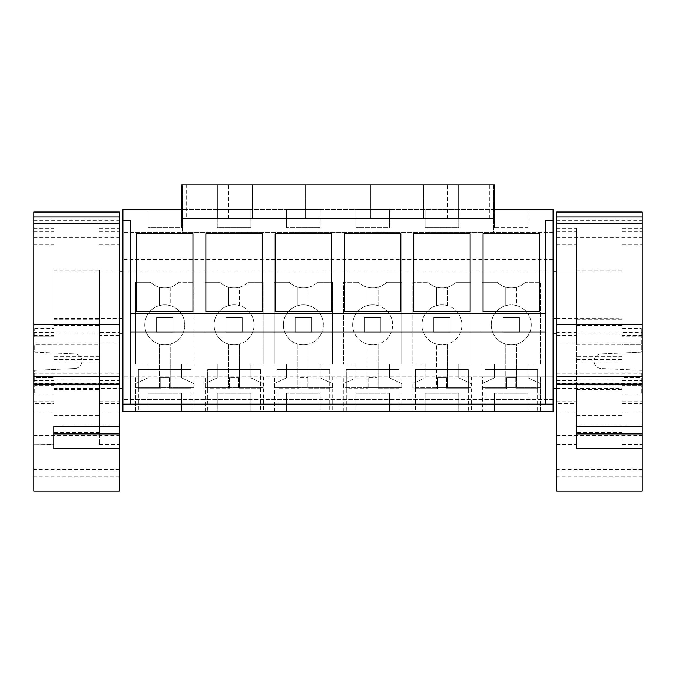 <?xml version="1.0" encoding="UTF-8"?>
<svg xmlns="http://www.w3.org/2000/svg" width="676" height="676" viewBox="0 0 676 676"><rect width="100%" height="100%" fill="white"/><g stroke="black" fill="none" stroke-linecap="round" stroke-linejoin="round"><path stroke-width="0.51" stroke-dasharray="3.38 2.54" d="M482.402 376.87L122.922 376.87L553.078 376.87L482.402 376.87L482.402 411.422L540.344 411.422L540.344 376.87L540.344 411.422L553.078 411.422L553.078 209.535L122.922 209.535L122.922 318.303L122.922 271.194L53.81 271.194L119.289 271.194M553.078 318.117L553.078 271.194L553.078 318.117M553.078 361.229L553.078 333.944L553.078 361.229M553.078 271.194L122.922 271.194L622.19 271.194L622.19 318.117L622.19 271.194L556.711 271.194M553.078 259.373L122.922 259.373M553.078 232.274L122.922 232.274L553.078 232.274M494.418 209.535L494.418 227.719L494.418 209.535L147.934 209.535L181.582 209.535L181.582 227.719L147.934 227.719L181.582 227.719L181.582 209.535M389.469 209.535L355.821 209.535L389.469 209.535L389.469 227.719L355.821 227.719L389.469 227.719L389.469 209.535M458.767 209.535L425.12 209.535L458.767 209.535L458.767 227.719L425.12 227.719L458.767 227.719L458.767 209.535M217.233 209.535L250.88 209.535L217.233 209.535L217.233 227.719L250.88 227.719L217.233 227.719L217.233 209.535M320.179 209.535L286.531 209.535L320.179 209.535L320.179 227.719L286.531 227.719L320.179 227.719L320.179 209.535M553.078 404.147L545.895 404.147L545.895 220.444L553.078 220.444M482.402 411.422L122.922 411.422L122.922 271.194M537.614 411.422L484.869 411.422L537.614 411.422L537.614 369.595L484.869 369.595L484.869 411.422M468.316 411.422L415.571 411.422L468.316 411.422L468.316 369.595L415.571 369.595L415.571 411.422M458.767 411.422L425.12 411.422L458.767 411.422L458.767 393.238L425.12 393.238L458.767 393.238L458.767 411.422M207.684 411.422L260.429 411.422L207.684 411.422L207.684 369.595L260.429 369.595L260.429 411.422M320.179 411.422L286.531 411.422L320.179 411.422L320.179 393.238L286.531 393.238L320.179 393.238L320.179 411.422M355.821 411.422L389.469 411.422L355.821 411.422L355.821 393.238L389.469 393.238L355.821 393.238L355.821 411.422M346.273 411.422L399.026 411.422L346.273 411.422L346.273 369.595L399.026 369.595L399.026 411.422M217.233 411.422L250.88 411.422L217.233 411.422L217.233 393.238L250.88 393.238L217.233 393.238L217.233 411.422M276.974 411.422L329.727 411.422L276.974 411.422L276.974 369.595L329.727 369.595L329.727 411.422M191.131 411.422L138.386 411.422L191.131 411.422L191.131 369.595L138.386 369.595L138.386 411.422M147.934 411.422L181.582 411.422L147.934 411.422L147.934 393.238L181.582 393.238L147.934 393.238L147.934 411.422M528.066 411.422L494.418 411.422L528.066 411.422L528.066 393.238L494.418 393.238L528.066 393.238L528.066 411.422M553.078 399.423L122.922 399.423L553.078 399.423M528.066 364.203L528.066 377.85L540.344 383.571L540.344 387.779L482.14 387.779L482.14 383.571L494.418 377.85L494.418 364.203L482.14 364.203L482.14 282.222L496.987 282.222A20.846 20.846 0 0 0 525.505 282.222L540.344 282.222L540.344 364.203L528.066 364.203L528.066 377.85L540.344 383.571L540.344 387.779L505.792 387.779L505.792 344.101A20.01 20.01 0 0 1 511.242 304.842A20.01 20.01 0 0 1 531.252 324.852A20.01 20.01 0 0 0 516.701 305.603L516.701 287.131A20.846 20.846 0 0 1 496.987 282.222L482.14 282.222L482.14 364.203L494.418 364.203L494.418 377.85L482.14 383.571L482.14 387.779L505.792 387.779L505.792 344.101A20.01 20.01 0 0 0 516.701 344.101L516.701 387.779L516.701 344.101A20.01 20.01 0 0 0 531.252 324.852A20.01 20.01 0 0 1 511.242 344.853A20.01 20.01 0 0 1 505.792 305.603L505.792 287.131L505.792 305.603A20.01 20.01 0 0 1 516.701 305.603L516.701 287.131A20.846 20.846 0 0 0 525.505 282.222L540.344 282.222L540.344 364.203L528.066 364.203M358.39 282.222A20.846 20.846 0 0 0 386.909 282.222L401.747 282.222L401.747 364.203L389.469 364.203L389.469 377.85L401.747 383.571L401.747 387.779L343.552 387.779L343.552 383.571L355.821 377.85L355.821 364.203L343.552 364.203L343.552 282.222L358.39 282.222A20.846 20.846 0 0 0 378.104 287.131L378.104 305.603A20.01 20.01 0 0 1 372.645 344.853A20.01 20.01 0 0 1 352.644 324.852A20.01 20.01 0 0 0 367.195 344.101L367.195 387.779L401.747 387.779L401.747 383.571L389.469 377.85L389.469 364.203L401.747 364.203L401.747 282.222L386.909 282.222A20.846 20.846 0 0 1 378.104 287.131L378.104 305.603A20.01 20.01 0 0 0 367.195 305.603L367.195 287.131L367.195 305.603A20.01 20.01 0 0 0 352.644 324.852A20.01 20.01 0 0 1 372.645 304.842A20.01 20.01 0 0 1 378.104 344.101L378.104 387.779L378.104 344.101A20.01 20.01 0 0 1 367.195 344.101L367.195 387.779L343.552 387.779L343.552 383.571L355.821 377.85L355.821 364.203L343.552 364.203L343.552 282.222L358.39 282.222M427.688 282.222A20.846 20.846 0 0 0 456.207 282.222L471.045 282.222L471.045 364.203L458.767 364.203L458.767 377.85L471.045 383.571L471.045 387.779L412.842 387.779L412.842 383.571L425.12 377.85L425.12 364.203L412.842 364.203L412.842 282.222L427.688 282.222A20.846 20.846 0 0 0 447.402 287.131L447.402 305.603A20.01 20.01 0 0 1 441.943 344.853A20.01 20.01 0 0 1 421.942 324.852A20.01 20.01 0 0 0 436.493 344.101L436.493 387.779L471.045 387.779L471.045 383.571L458.767 377.85L458.767 364.203L471.045 364.203L471.045 282.222L456.207 282.222A20.846 20.846 0 0 1 447.402 287.131L447.402 305.603A20.01 20.01 0 0 0 436.493 305.603L436.493 287.131L436.493 305.603A20.01 20.01 0 0 0 421.942 324.852A20.01 20.01 0 0 1 441.943 304.842A20.01 20.01 0 0 1 447.402 344.101L447.402 387.779L447.402 344.101A20.01 20.01 0 0 1 436.493 344.101L436.493 387.779L412.842 387.779L412.842 383.571L425.12 377.85L425.12 364.203L412.842 364.203L412.842 282.222L427.688 282.222M248.312 282.222L263.158 282.222L263.158 364.203L250.88 364.203L250.88 377.85L263.158 383.571L263.158 387.779L204.955 387.779L204.955 383.571L217.233 377.85L217.233 364.203L204.955 364.203L204.955 282.222L219.793 282.222A20.846 20.846 0 0 0 248.312 282.222L263.158 282.222L263.158 364.203L250.88 364.203L250.88 377.85L263.158 383.571L263.158 387.779L228.598 387.779L228.598 344.101A20.01 20.01 0 0 1 234.057 304.842A20.01 20.01 0 0 1 254.058 324.852A20.01 20.01 0 0 0 239.507 305.603L239.507 287.131A20.846 20.846 0 0 1 219.793 282.222L204.955 282.222L204.955 364.203L217.233 364.203L217.233 377.85L204.955 383.571L204.955 387.779L228.598 387.779L228.598 344.101A20.01 20.01 0 0 0 239.507 344.101L239.507 387.779L239.507 344.101A20.01 20.01 0 0 0 254.058 324.852A20.01 20.01 0 0 1 234.057 344.853A20.01 20.01 0 0 1 228.598 305.603L228.598 287.131L228.598 305.603A20.01 20.01 0 0 1 239.507 305.603L239.507 287.131A20.846 20.846 0 0 0 248.312 282.222M317.61 282.222L332.448 282.222L332.448 364.203L320.179 364.203L320.179 377.85L332.448 383.571L332.448 387.779L274.253 387.779L274.253 383.571L286.531 377.85L286.531 364.203L274.253 364.203L274.253 282.222L289.091 282.222A20.846 20.846 0 0 0 317.61 282.222L332.448 282.222L332.448 364.203L320.179 364.203L320.179 377.85L332.448 383.571L332.448 387.779L297.896 387.779L297.896 344.101A20.01 20.01 0 0 1 303.355 304.842A20.01 20.01 0 0 1 323.356 324.852A20.01 20.01 0 0 0 308.805 305.603L308.805 287.131A20.846 20.846 0 0 1 289.091 282.222L274.253 282.222L274.253 364.203L286.531 364.203L286.531 377.85L274.253 383.571L274.253 387.779L297.896 387.779L297.896 344.101A20.01 20.01 0 0 0 308.805 344.101L308.805 387.779L308.805 344.101A20.01 20.01 0 0 0 323.356 324.852A20.01 20.01 0 0 1 303.355 344.853A20.01 20.01 0 0 1 297.896 305.603L297.896 287.131L297.896 305.603A20.01 20.01 0 0 1 308.805 305.603L308.805 287.131A20.846 20.846 0 0 0 317.61 282.222M181.582 364.203L181.582 377.85L193.86 383.571L193.86 387.779L135.656 387.779L135.656 383.571L147.934 377.85L147.934 364.203L135.656 364.203L135.656 282.222L150.494 282.222A20.846 20.846 0 0 0 179.013 282.222L193.86 282.222L193.86 364.203L181.582 364.203L181.582 377.85L193.86 383.571L193.86 387.779L159.299 387.779L159.299 344.101A20.01 20.01 0 0 1 164.758 304.842A20.01 20.01 0 0 1 184.759 324.852A20.01 20.01 0 0 0 170.208 305.603L170.208 287.131A20.846 20.846 0 0 1 150.494 282.222L135.656 282.222L135.656 364.203L147.934 364.203L147.934 377.85L135.656 383.571L135.656 387.779L159.299 387.779L159.299 344.101A20.01 20.01 0 0 0 170.208 344.101L170.208 387.779L170.208 344.101A20.01 20.01 0 0 0 184.759 324.852A20.01 20.01 0 0 1 164.758 344.853A20.01 20.01 0 0 1 159.299 305.603L159.299 287.131L159.299 305.603A20.01 20.01 0 0 1 170.208 305.603L170.208 287.131A20.846 20.846 0 0 0 179.013 282.222L193.86 282.222L193.86 364.203L181.582 364.203M556.711 318.303L622.19 318.117M600.947 353.954C596.705 354.528 594.39 356.953 594.001 361.229C594.39 356.953 596.705 354.528 600.947 353.954L622.19 352.999L600.947 353.954M622.19 344.853L622.19 333.944L622.19 344.853L641.287 344.853L641.287 352.128L622.19 352.999L641.287 352.128L641.287 344.853L622.19 344.853L622.19 328.485L622.19 336.825L641.287 336.825L641.287 344.853L641.287 328.485L641.287 336.825L622.19 336.825L622.19 344.853M600.947 368.496C596.705 367.921 594.39 365.496 594.001 361.229C594.39 365.496 596.705 367.921 600.947 368.496L641.287 370.321L641.287 377.597L641.287 370.321L600.947 368.496M622.19 377.597L622.19 388.506L622.19 377.597L641.287 377.597L641.287 393.964L641.287 385.624L622.19 385.624L622.19 393.964L622.19 385.624L641.287 385.624L641.287 377.597L622.19 377.597L622.19 385.624L622.19 377.597M122.922 361.229L122.922 333.944L122.922 361.229M53.81 318.117L53.81 271.194L53.81 318.117M528.066 209.535L528.066 227.719L494.418 227.719L528.066 227.719L528.066 209.535M355.821 209.535L355.821 227.719L355.821 209.535M425.12 209.535L425.12 227.719L425.12 209.535M250.88 209.535L250.88 227.719L250.88 209.535M286.531 209.535L286.531 227.719L286.531 209.535M147.934 209.535L147.934 227.719L147.934 209.535M122.922 220.444L130.105 220.444L130.105 404.147L122.922 404.147M539.44 311.45L483.053 311.45L483.053 233.719L539.44 233.719L539.44 311.45M344.456 311.45L344.456 233.719L400.843 233.719L400.843 311.45L344.456 311.45M413.754 311.45L413.754 233.719L470.141 233.719L470.141 311.45L413.754 311.45M262.246 311.45L262.246 233.719L205.859 233.719L205.859 311.45L262.246 311.45M275.157 311.45L275.157 233.719L331.544 233.719L331.544 311.45L275.157 311.45M136.56 311.45L136.56 233.719L192.947 233.719L192.947 311.45L136.56 311.45M545.895 331.941L130.105 331.941M194.113 376.87L194.113 411.422M205.208 411.422L205.208 376.87M263.412 376.87L263.412 411.422M274.507 411.422L274.507 376.87M332.71 376.87L332.71 411.422M343.805 411.422L343.805 376.87M402.009 376.87L402.009 411.422M413.104 411.422L413.104 376.87M471.307 376.87L471.307 411.422M135.656 411.422L135.656 376.87L135.656 411.422M484.869 388.692L506.696 388.692L506.696 377.774L515.788 377.774L506.696 377.774L506.696 388.692L484.869 388.692L484.869 369.595L537.614 369.595L484.869 369.595L537.614 369.595L537.614 388.692L515.788 388.692L537.614 388.692M415.571 388.692L437.397 388.692L437.397 377.774L446.49 377.774L437.397 377.774L437.397 388.692L415.571 388.692L415.571 369.595L468.316 369.595L415.571 369.595L468.316 369.595L468.316 388.692L446.49 388.692L468.316 388.692M425.12 411.422L425.12 393.238L425.12 411.422M260.429 388.692L238.603 388.692L260.429 388.692L260.429 369.595L207.684 369.595L260.429 369.595L207.684 369.595L207.684 388.692L229.51 388.692L207.684 388.692M286.531 411.422L286.531 393.238L286.531 411.422M389.469 411.422L389.469 393.238L389.469 411.422M399.026 388.692L377.2 388.692L399.026 388.692L399.026 369.595L346.273 369.595L399.026 369.595L346.273 369.595L346.273 388.692L368.099 388.692L346.273 388.692M250.88 411.422L250.88 393.238L250.88 411.422M329.727 388.692L307.901 388.692L329.727 388.692L329.727 369.595L276.974 369.595L329.727 369.595L276.974 369.595L276.974 388.692L298.8 388.692L276.974 388.692M138.386 388.692L160.212 388.692L160.212 377.774L169.304 377.774L160.212 377.774L160.212 388.692L138.386 388.692L138.386 369.595L191.131 369.595L138.386 369.595L191.131 369.595L191.131 388.692L169.304 388.692L191.131 388.692M181.582 411.422L181.582 393.238L181.582 411.422M494.418 411.422L494.418 393.238L494.418 411.422M75.053 368.496C79.295 367.921 81.61 365.496 81.999 361.229C81.61 365.496 79.295 367.921 75.053 368.496L34.713 370.321L34.713 377.597L53.81 377.597L53.81 393.964L53.81 385.624L34.713 385.624L34.713 393.964L34.713 385.624L53.81 385.624L53.81 377.597L34.713 377.597L34.713 370.321L75.053 368.496M75.053 353.954C79.295 354.528 81.61 356.953 81.999 361.229C81.61 356.953 79.295 354.528 75.053 353.954L53.81 352.999L75.053 353.954M53.81 344.853L53.81 328.485L53.81 344.853L34.713 344.853L53.81 344.853M34.713 377.597L34.713 385.624L34.713 377.597M34.713 352.128L53.81 352.999L34.713 352.128L34.713 344.853L34.713 352.128M34.713 336.825L34.713 328.485L34.713 336.825L53.81 336.825L34.713 336.825M515.788 377.774L515.788 388.692L515.788 377.774M446.49 377.774L446.49 388.692L446.49 377.774M368.099 377.774L368.099 388.692L368.099 377.774L377.2 377.774L368.099 377.774M377.2 377.774L377.2 388.692L377.2 377.774M298.8 377.774L298.8 388.692L298.8 377.774L307.901 377.774L298.8 377.774M307.901 377.774L307.901 388.692L307.901 377.774M229.51 377.774L229.51 388.692L229.51 377.774L238.603 377.774L229.51 377.774M238.603 377.774L238.603 388.692L238.603 377.774M169.304 377.774L169.304 388.692L169.304 377.774M503.062 332.127L503.062 317.576L519.43 317.576L519.43 332.127L503.062 332.127L503.062 317.576L519.43 317.576L519.43 332.127L503.062 332.127M433.764 332.127L433.764 317.576L450.132 317.576L450.132 332.127L433.764 332.127L433.764 317.576L450.132 317.576L450.132 332.127L433.764 332.127M364.465 332.127L364.465 317.576L380.833 317.576L380.833 332.127L364.465 332.127L364.465 317.576L380.833 317.576L380.833 332.127L364.465 332.127M295.167 332.127L295.167 317.576L311.535 317.576L311.535 332.127L295.167 332.127L295.167 317.576L311.535 317.576L311.535 332.127L295.167 332.127M225.869 332.127L225.869 317.576L242.236 317.576L242.236 332.127L225.869 332.127L225.869 317.576L242.236 317.576L242.236 332.127L225.869 332.127M156.57 332.127L156.57 317.576L172.938 317.576L172.938 332.127L156.57 332.127L156.57 317.576L172.938 317.576L172.938 332.127L156.57 332.127M642.2 491.021L642.2 212.011M642.2 469.44L556.711 469.44L556.711 212.011M622.19 384.137L576.721 384.137L576.721 432.555L622.19 432.555L622.19 356.337L622.19 432.555M576.721 432.555L576.721 385.092L622.19 385.092M556.711 379.971L642.2 379.971L642.2 383.655L556.711 383.655L556.711 376.54L556.711 383.655M642.2 379.971L642.2 383.655M642.2 426.387L642.2 433.891M556.711 469.44L556.711 491.021M556.711 332.398L556.711 444.69L556.711 228.437L556.711 332.398L576.721 332.398L576.721 228.437L576.721 448.703M576.721 385.092L576.721 384.137M642.2 476.893L556.711 476.893M576.721 426.387L576.721 424.891L642.2 424.891L576.721 424.891L576.721 426.387L576.721 403.614L556.711 403.614M642.2 335.414L622.19 335.414L622.19 444.69L622.19 332.398L642.2 332.398M622.19 335.414L622.19 332.398M556.711 335.414L576.721 335.414M556.711 401.73L576.721 401.73L576.721 332.398M576.721 401.73L576.721 403.614M622.19 357.173L576.721 357.173M622.19 356.337L576.721 356.337M622.19 270.256L622.19 359.514L622.19 270.256M622.19 361.229L622.19 333.031L622.19 361.229M576.721 361.229L576.721 333.031L576.721 361.229M576.721 344.337L576.721 270.104L576.721 344.337L622.19 344.337M576.721 319.055L622.19 319.055M576.721 325.257L622.19 325.257M119.289 491.021L119.289 212.011M119.289 469.44L33.8 469.44L33.8 212.011M99.279 384.137L53.81 384.137L53.81 432.555L99.279 432.555L99.279 356.337L99.279 432.555M53.81 432.555L53.81 385.092L99.279 385.092M33.8 379.971L119.289 379.971L119.289 383.655L33.8 383.655L33.8 376.54L33.8 383.655M119.289 379.971L119.289 383.655M119.289 426.387L119.289 433.891M33.8 469.44L33.8 491.021M33.8 444.462L33.8 228.437L33.8 332.398L53.81 332.398L53.81 444.69L53.81 403.614L33.8 403.614L33.8 444.69L53.81 444.462M33.8 403.614L33.8 332.398M53.81 385.092L53.81 384.137M119.289 476.893L33.8 476.893M53.81 426.387L53.81 424.891L119.289 424.891L53.81 424.891L53.81 426.387M53.81 433.891L53.81 448.703M119.289 335.414L99.279 335.414L99.279 444.69L99.279 332.398L119.289 332.398M99.279 335.414L99.279 332.398M33.8 335.414L53.81 335.414M33.8 401.73L53.81 401.73L53.81 332.398M53.81 401.73L53.81 403.614M99.279 357.173L53.81 357.173M99.279 356.337L53.81 356.337M99.279 270.256L99.279 359.514L99.279 270.256M99.279 361.229L99.279 333.031L99.279 361.229M53.81 361.229L53.81 333.031L53.81 361.229M53.81 344.337L53.81 270.104L53.81 344.337L99.279 344.337M53.81 319.055L99.279 319.055M53.81 325.257L99.279 325.257M494.418 218.627L182.309 218.627L228.505 218.627L186.23 218.627L186.23 184.979L228.505 184.979L182.309 184.979L182.309 218.627L182.309 209.535L493.691 209.535L182.309 209.535L182.309 232.274L493.691 232.274L493.691 184.979L182.309 184.979L182.309 232.274L493.691 232.274L493.691 184.979L447.495 184.979L494.418 184.979M186.23 184.979L181.582 184.979M423.489 184.979L370.735 184.979L423.489 184.979L370.735 184.979L423.489 184.979L423.489 218.627L370.735 218.627L370.735 184.979L370.735 218.627L423.489 218.627L423.489 184.979M305.265 184.979L252.511 184.979L305.265 184.979L252.511 184.979L305.265 184.979L305.265 218.627L252.511 218.627L252.511 184.979L252.511 218.627L305.265 218.627L305.265 184.979M186.23 218.627L181.582 218.627M423.489 218.627L370.735 218.627L423.489 218.627M305.265 218.627L252.511 218.627L305.265 218.627M556.711 373.22L642.2 373.22M556.711 435.445L642.2 435.445M642.2 342.893L556.711 342.893M576.721 415.605L622.19 415.605M556.711 237.715L642.2 237.715M556.711 220.706L642.2 220.706M622.19 401.73L642.2 401.73M622.19 231.386L642.2 231.386M622.19 244.847L642.2 244.847M622.19 380.596L642.2 380.596M622.19 412.106L642.2 412.106M622.19 444.462L642.2 444.462M622.19 403.614L642.2 403.614M556.711 444.462L576.721 444.462M556.711 412.106L576.721 412.106M556.711 380.596L576.721 380.596M556.711 244.847L576.721 244.847M556.711 231.386L576.721 231.386M576.721 362.868L622.19 362.868M576.721 270.89L622.19 270.89M576.721 325.587L622.19 325.587M33.8 373.22L119.289 373.22M33.8 435.445L119.289 435.445M119.289 342.893L33.8 342.893M53.81 415.605L99.279 415.605M33.8 237.715L119.289 237.715M33.8 220.706L119.289 220.706M99.279 401.73L119.289 401.73M99.279 231.386L119.289 231.386M99.279 244.847L119.289 244.847M99.279 380.596L119.289 380.596M99.279 412.106L119.289 412.106M99.279 444.462L119.289 444.462M99.279 403.614L119.289 403.614M33.8 412.106L53.81 412.106M33.8 380.596L53.81 380.596M33.8 244.847L53.81 244.847M33.8 231.386L53.81 231.386M53.81 362.868L99.279 362.868M53.81 270.89L99.279 270.89M53.81 325.587L99.279 325.587M489.77 218.627L489.77 184.979M556.711 333.944L622.19 333.944M556.711 388.506L622.19 388.506M53.81 318.303L119.289 318.303M53.81 388.506L119.289 388.506M53.81 333.944L119.289 333.944M622.19 328.485L641.287 328.485M622.19 393.964L641.287 393.964M34.713 393.964L53.81 393.964M34.713 328.485L53.81 328.485M622.19 228.437L642.2 228.437M622.19 444.69L642.2 444.69M556.711 228.437L576.721 228.437M556.711 444.69L576.721 444.69M576.721 270.104L622.19 270.104M576.721 319.207L622.19 319.207M576.721 318.768L622.19 318.768M576.721 359.514L622.19 359.514M576.721 333.031L622.19 333.031M576.721 389.418L622.19 389.418M99.279 228.437L119.289 228.437M99.279 444.69L119.289 444.69M33.8 228.437L53.81 228.437M33.8 444.69L53.81 444.69M53.81 270.104L99.279 270.104M53.81 319.207L99.279 319.207M53.81 318.768L99.279 318.768M53.81 359.514L99.279 359.514M53.81 333.031L99.279 333.031M53.81 389.418L99.279 389.418M228.505 218.627L228.505 184.979M447.495 218.627L447.495 184.979"/><path stroke-width="1.01" d="M553.078 404.147L122.922 404.147L122.922 411.422L553.078 411.422L553.078 209.535L494.418 209.535M119.289 271.194L122.922 271.194M553.078 271.194L556.711 271.194M181.582 209.535L122.922 209.535L122.922 220.444L130.105 220.444L130.105 331.941L545.895 331.941L545.895 313.757L130.105 313.757M553.078 220.444L545.895 220.444L545.895 313.757M539.44 311.45L483.053 311.45L483.053 233.719L539.44 233.719L539.44 311.45M344.456 311.45L344.456 233.719L400.843 233.719L400.843 311.45L344.456 311.45M413.754 311.45L413.754 233.719L470.141 233.719L470.141 311.45L413.754 311.45M262.246 311.45L262.246 233.719L205.859 233.719L205.859 311.45L262.246 311.45M275.157 311.45L275.157 233.719L331.544 233.719L331.544 311.45L275.157 311.45M136.56 311.45L136.56 233.719L192.947 233.719L192.947 311.45L136.56 311.45M122.922 404.147L122.922 220.444M545.895 404.147L545.895 331.941L130.105 331.941L130.105 404.147M642.2 491.021L642.2 448.703L576.721 448.703L576.721 426.387L576.721 433.891L576.721 426.387L642.2 426.387L642.2 384.069L556.711 384.069L556.711 491.021L642.2 491.021M642.2 376.54L556.711 376.54L556.711 212.011L642.2 212.011L642.2 384.069M576.721 433.891L642.2 433.891L642.2 426.387L642.2 448.703M556.711 376.54L556.711 384.069M556.711 216.928L642.2 216.928M119.289 491.021L119.289 448.703L53.81 448.703L53.81 426.387L119.289 426.387L119.289 384.069L33.8 384.069L33.8 491.021L119.289 491.021M119.289 376.54L33.8 376.54L33.8 212.011L119.289 212.011L119.289 384.069M53.81 426.387L53.81 433.891L119.289 433.891L119.289 426.387L119.289 448.703M33.8 376.54L33.8 384.069M33.8 216.928L119.289 216.928M217.959 218.627L181.582 218.627L181.582 184.979L494.418 184.979L494.418 218.627L217.959 218.627L217.959 184.979M556.711 223.139L642.2 223.139M556.711 324.717L642.2 324.717M33.8 223.139L119.289 223.139M33.8 324.717L119.289 324.717M458.041 184.979L458.041 218.627M553.078 318.303L556.711 318.303M553.078 333.944L556.711 333.944M553.078 388.506L556.711 388.506M119.289 318.303L122.922 318.303M119.289 388.506L122.922 388.506M119.289 333.944L122.922 333.944"/></g></svg>
